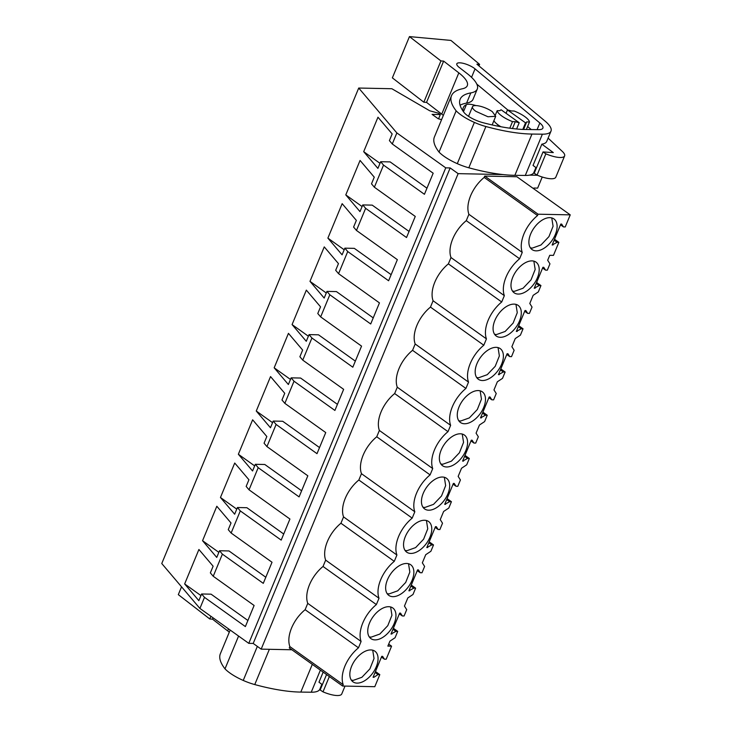 <?xml version="1.0" encoding="UTF-8"?>
<svg xmlns="http://www.w3.org/2000/svg" width="732" height="732" viewBox="0 0 732 732"><rect width="100%" height="100%" fill="white"/><g stroke="black" fill="none" stroke-linecap="round" stroke-linejoin="round"><path stroke-width="1.1" d="M248.779 643.346L445.742 167.848L396.863 132.931L358.717 88.041L161.763 563.53L199.909 608.429L248.779 643.346L253.199 643.437L261.178 649.138L291.876 649.769M358.717 88.041L391.858 88.728L429.73 110.779L438.404 113.176L440.316 114.549L432.09 114.375L438.166 118.712L441.579 119.655M438.55 118.822L440.316 114.549M535.01 169.751L535.504 170.099M533.582 188.673L533.848 188.042L537.636 188.124L542.238 177.016M261.178 649.138L458.141 173.64L503.003 174.564M529.575 175.122L537.526 175.287M375.461 671.519L379.798 674.62L374.793 686.698L342.64 686.04L289.286 647.921L289.845 646.585C288.069 641.452 288.637 635.266 291.556 628.01C294.648 620.773 299.168 614.66 305.125 609.692L307.751 603.36A28.731 16.726 125.5 0 1 323.032 566.467L376.376 604.577A28.731 16.726 125.5 0 0 361.096 641.47L307.751 603.36M388.683 644.114L391.574 646.182L387.859 646.109L388.244 645.176L389.918 641.15L395.079 637.728L397.705 631.387L395.93 631.35L390.989 634.04L399.663 613.105L400.523 613.123L402.307 615.951L404.082 615.987L406.708 609.655L404.448 606.078L406.15 601.951L407.825 597.925L412.985 594.503L415.611 588.162L413.836 588.125L408.895 590.816L417.569 569.88L418.42 569.899L420.214 572.726L421.989 572.763L424.615 566.422L422.346 562.844L425.722 554.7L430.892 551.269L433.518 544.937L431.743 544.901L426.802 547.591L435.467 526.656L436.327 526.674L438.12 529.501L439.895 529.538L442.521 523.197L440.252 519.619L443.629 511.467L448.798 508.045L451.424 501.713L449.649 501.676L444.708 504.357L453.373 483.431L454.233 483.449L456.027 486.268L457.802 486.304L460.428 479.972L458.159 476.395L461.535 468.242L466.705 464.82L469.331 458.479L467.547 458.442L462.606 461.133L471.28 440.197L472.14 440.216L473.933 443.043L475.709 443.08L478.335 436.748L476.065 433.17L479.442 425.018L484.611 421.595L487.228 415.254L485.453 415.218L480.512 417.908L489.186 396.973L490.047 396.991L491.84 399.818L493.615 399.855L496.241 393.514L493.972 389.936L497.348 381.793L502.509 378.362L505.135 372.03L503.36 371.993L498.419 374.683L507.093 353.748L507.953 353.766L509.737 356.594L511.522 356.63L514.139 350.289L511.878 346.712L513.58 342.585L515.255 338.559L520.415 335.137L523.041 328.805L521.266 328.769L516.325 331.45L525 310.524L525.86 310.542L527.644 313.36L529.419 313.397L532.045 307.065L529.785 303.487L531.487 299.361L533.161 295.335L538.322 291.912L540.948 285.572L539.173 285.535L534.232 288.225L542.906 267.29L543.757 267.308L545.55 270.135L547.326 270.172L549.952 263.84L547.682 260.263L549.741 255.303L553.456 255.377L558.855 242.347L557.079 242.31L552.138 245L560.803 224.065L561.664 224.084L563.457 226.911L565.232 226.947L570.237 214.86L516.884 176.751L484.73 176.083L484.181 177.419C478.216 182.396 473.696 188.499 470.603 195.746C467.693 202.993 467.126 209.187 468.892 214.311L466.275 220.652A28.731 16.726 125.5 0 0 450.994 257.545L448.368 263.877A28.731 16.726 125.5 0 0 433.088 300.77L430.462 307.101A28.731 16.726 125.5 0 0 415.181 343.994L412.555 350.326A28.731 16.726 125.5 0 0 397.275 387.219L394.649 393.56A28.731 16.726 125.5 0 0 379.368 430.453L376.742 436.784A28.731 16.726 125.5 0 0 361.462 473.677L358.845 480.009A28.731 16.726 125.5 0 0 343.555 516.902L340.938 523.234A28.731 16.726 125.5 0 0 325.658 560.126L323.032 566.467M253.199 643.437L450.162 167.939L458.141 173.64M445.742 167.848L450.162 167.939M199.909 608.429L204.493 597.358L245.376 626.574L254.114 605.474L213.232 576.267L217.807 565.196L222.391 554.133L263.282 583.349L272.02 562.249L231.129 533.033L240.297 510.909L281.189 540.115L289.927 519.025L249.036 489.809L258.204 467.675L299.095 496.891L307.833 475.8L266.942 446.584L276.11 424.45L317.002 453.666L325.74 432.566L284.849 403.359L294.017 381.226L334.908 410.442L343.647 389.342L302.755 360.126L311.923 338.001L352.815 367.208L361.553 346.117L320.662 316.901L329.821 294.767L370.712 323.983L379.45 302.892L338.559 273.677L347.727 251.543L388.619 280.759L397.357 259.659L356.466 230.452L365.634 208.318L406.525 237.534L415.264 216.434L374.372 187.218L383.541 165.093L424.432 194.3L433.17 173.21L392.279 143.994L396.863 132.931M204.493 597.358L201.611 593.972L198.848 600.652L184.647 583.935L198.912 549.485L213.122 566.202L210.349 572.882L213.232 576.267M222.391 554.133L219.518 550.748L216.754 557.427L202.554 540.71L216.818 506.26L231.019 522.977L228.256 529.657L231.129 533.033M240.297 510.909L237.424 507.523L234.661 514.203L220.451 497.486L234.725 463.036L248.926 479.753L246.162 486.423L249.036 489.809M258.204 467.675L255.331 464.298L252.567 470.969L238.358 454.252L252.632 419.802L266.832 436.519L264.069 443.199L266.942 446.584M276.11 424.45L273.237 421.065L270.465 427.744L256.264 411.027L270.538 376.577L284.739 393.294L281.976 399.974L284.849 403.359M294.017 381.226L291.144 377.84L288.371 384.52L274.171 367.803L288.445 333.353L302.645 350.07L299.882 356.749L302.755 360.126M311.923 338.001L309.041 334.615L306.278 341.295L292.077 324.578L306.342 290.128L320.552 306.845L317.78 313.516L320.662 316.901M329.821 294.767L326.948 291.391L324.185 298.061L309.984 281.344L324.249 246.894L338.459 263.612L335.686 270.291L338.559 273.677M347.727 251.543L344.854 248.157L342.091 254.837L327.89 238.12L342.155 203.67L356.356 220.387L353.593 227.066L356.466 230.452M365.634 208.318L362.761 204.933L359.998 211.612L345.788 194.895L360.062 160.445L374.262 177.162L371.499 183.842L374.372 187.218M383.541 165.093L380.667 161.708L377.904 168.387L363.694 151.67L377.968 117.221L392.169 133.938L389.406 140.608L392.279 143.994M540.948 285.572L536.611 282.479M523.041 328.805L518.704 325.703M505.135 372.03L500.798 368.928M487.228 415.254L482.9 412.162M469.331 458.479L464.994 455.386M451.424 501.713L447.087 498.611M433.518 544.937L429.181 541.836M415.611 588.162L411.274 585.069M397.705 631.387L393.368 628.294M391.574 646.182L386.185 659.212L384.401 659.175L381.454 657.071M342.64 686.04L343.198 684.694L289.845 646.585M305.125 609.692L358.479 647.802C352.522 652.779 348.002 658.892 344.9 666.129C342 673.376 341.432 679.561 343.198 684.694M358.479 647.802L361.096 641.47M325.658 560.126L379.002 598.245L376.376 604.577M340.938 523.234L394.283 561.353A28.731 16.726 125.5 0 0 379.002 598.245M343.555 516.902L396.909 555.021L394.283 561.353M358.845 480.009L412.189 518.128A28.731 16.726 125.5 0 0 396.909 555.021M361.462 473.677L414.815 511.787L412.189 518.128M376.742 436.784L430.096 474.894A28.731 16.726 125.5 0 0 414.815 511.787M379.368 430.453L432.722 468.562L430.096 474.894M394.649 393.56L448.002 431.67A28.731 16.726 125.5 0 0 432.722 468.562M397.275 387.219L450.628 425.338L448.002 431.67M412.555 350.326L465.909 388.445A28.731 16.726 125.5 0 0 450.628 425.338M415.181 343.994L468.526 382.113L465.909 388.445M430.462 307.101L483.806 345.22A28.731 16.726 125.5 0 0 468.526 382.113M433.088 300.77L486.432 338.879L483.806 345.22M448.368 263.877L501.713 301.987A28.731 16.726 125.5 0 0 486.432 338.879M450.994 257.545L504.339 295.655L501.713 301.987M466.275 220.652L519.619 258.762A28.731 16.726 125.5 0 0 504.339 295.655M570.237 214.86L538.084 214.202L537.526 215.537C531.578 220.515 527.049 226.618 523.956 233.856C521.056 241.103 520.479 247.288 522.245 252.43L519.619 258.762M522.245 252.43L468.892 214.311M537.526 215.537L484.181 177.419M538.084 214.202L484.73 176.083M558.855 242.347L554.517 239.254M362.761 204.933L372.231 205.134L409.051 231.431M344.854 248.157L354.325 248.358L391.144 274.665M326.948 291.391L336.418 291.583L373.238 317.889M309.041 334.615L318.512 334.808L355.331 361.114M291.144 377.84L300.605 378.041L337.434 404.348M273.237 421.065L282.708 421.266L319.527 447.572M255.331 464.298L264.801 464.491L301.621 490.797M237.424 507.523L246.894 507.715L283.714 534.021M219.518 550.748L228.988 550.949L265.808 577.255M201.611 593.972L211.081 594.174L247.901 620.48M380.667 161.708L390.138 161.9L426.957 188.206M184.647 583.935L200.952 595.583M202.554 540.71L218.85 552.358M220.451 497.486L236.756 509.133M238.358 454.252L254.663 465.9M256.264 411.027L272.569 422.675M274.171 367.803L290.476 379.45M292.077 324.578L308.382 336.226M309.984 281.344L326.28 292.992M327.89 238.12L344.186 249.768M345.788 194.895L362.093 206.543M363.694 151.67L380 163.318M495.473 114.778L497.174 110.669L499.974 110.724A14.484 4.355 -157.5 0 1 501.136 109.8L519.208 122.711L516.6 128.997M519.208 122.711A14.484 4.355 -157.5 0 1 515.31 121.677L512.464 128.539M523.563 129.463L526.692 121.915L529.483 121.979A17.385 5.225 22.5 0 0 514.148 111.017L511.357 110.962A14.484 4.355 -157.5 0 0 507.459 109.928L506.059 113.314M526.692 121.915A14.484 4.355 -157.5 0 1 525.53 122.839L522.794 129.445M492.334 111.676L495.701 116.306L487.933 116.754L475.882 111.337A12.554 3.77 -157.5 0 1 472.515 106.698A12.554 3.77 -157.5 0 1 480.284 106.259A12.554 3.77 -157.5 0 1 492.334 111.676M379.798 674.62L378.023 674.584L373.942 677.283L373.274 676.807M384.401 659.175L382.616 656.357L381.756 656.339L373.082 677.265L373.942 677.283M370.822 649.934A18.831 10.962 125.5 0 0 353.126 663.146A18.831 10.962 125.5 0 0 352.998 681.849A18.831 10.962 125.5 0 0 357.07 683.112A18.831 10.962 125.5 0 0 374.766 669.899A18.831 10.962 125.5 0 0 374.894 651.196A18.831 10.962 125.5 0 0 370.822 649.934M518.219 294.072A18.831 10.962 125.5 0 0 535.916 280.85A18.831 10.962 125.5 0 0 536.044 262.157A18.831 10.962 125.5 0 0 531.963 260.885A18.831 10.962 125.5 0 0 514.276 274.107A18.831 10.962 125.5 0 0 514.148 292.8A18.831 10.962 125.5 0 0 518.219 294.072M374.976 639.887A18.831 10.962 125.5 0 0 392.672 626.665A18.831 10.962 125.5 0 0 392.8 607.972A18.831 10.962 125.5 0 0 388.729 606.7A18.831 10.962 125.5 0 0 371.033 619.922A18.831 10.962 125.5 0 0 370.904 638.615A18.831 10.962 125.5 0 0 374.976 639.887M406.626 563.475A18.831 10.962 125.5 0 0 388.939 576.697A18.831 10.962 125.5 0 0 388.811 595.391A18.831 10.962 125.5 0 0 392.883 596.662A18.831 10.962 125.5 0 0 410.579 583.441A18.831 10.962 125.5 0 0 410.707 564.747A18.831 10.962 125.5 0 0 406.626 563.475M536.126 250.847A18.831 10.962 125.5 0 0 553.822 237.625A18.831 10.962 125.5 0 0 553.941 218.932A18.831 10.962 125.5 0 0 549.869 217.66A18.831 10.962 125.5 0 0 532.173 230.882A18.831 10.962 125.5 0 0 532.054 249.575A18.831 10.962 125.5 0 0 536.126 250.847M482.406 380.53A18.831 10.962 125.5 0 0 500.102 367.308A18.831 10.962 125.5 0 0 500.231 348.615A18.831 10.962 125.5 0 0 496.159 347.343A18.831 10.962 125.5 0 0 478.463 360.556A18.831 10.962 125.5 0 0 478.335 379.258A18.831 10.962 125.5 0 0 482.406 380.53M464.5 423.755A18.831 10.962 125.5 0 0 482.196 410.533A18.831 10.962 125.5 0 0 482.324 391.84A18.831 10.962 125.5 0 0 478.252 390.568A18.831 10.962 125.5 0 0 460.556 403.79A18.831 10.962 125.5 0 0 460.428 422.483A18.831 10.962 125.5 0 0 464.5 423.755M460.346 433.792A18.831 10.962 125.5 0 0 442.65 447.014A18.831 10.962 125.5 0 0 442.521 465.708A18.831 10.962 125.5 0 0 446.602 466.979A18.831 10.962 125.5 0 0 464.289 453.758A18.831 10.962 125.5 0 0 464.417 435.064A18.831 10.962 125.5 0 0 460.346 433.792M428.696 510.204A18.831 10.962 125.5 0 0 446.392 496.991A18.831 10.962 125.5 0 0 446.511 478.289A18.831 10.962 125.5 0 0 442.439 477.026A18.831 10.962 125.5 0 0 424.743 490.239A18.831 10.962 125.5 0 0 424.624 508.941A18.831 10.962 125.5 0 0 428.696 510.204M500.313 337.296A18.831 10.962 125.5 0 0 518.009 324.084A18.831 10.962 125.5 0 0 518.137 305.381A18.831 10.962 125.5 0 0 514.056 304.119A18.831 10.962 125.5 0 0 496.369 317.331A18.831 10.962 125.5 0 0 496.241 336.034A18.831 10.962 125.5 0 0 500.313 337.296M424.533 520.251A18.831 10.962 125.5 0 0 406.836 533.463A18.831 10.962 125.5 0 0 406.718 552.166A18.831 10.962 125.5 0 0 410.789 553.438A18.831 10.962 125.5 0 0 428.485 540.216A18.831 10.962 125.5 0 0 428.604 521.523A18.831 10.962 125.5 0 0 424.533 520.251M545.55 270.135L542.595 268.022M539.173 285.535L536.217 283.43M527.644 313.36L524.688 311.256M521.266 328.769L518.311 326.655M509.737 356.594L506.791 354.48M503.36 371.993L500.404 369.88M491.84 399.818L488.885 397.705M485.453 415.218L482.507 413.113M473.933 443.043L470.978 440.938M467.547 458.442L464.6 456.338M456.027 486.268L453.071 484.163M449.649 501.676L446.694 499.563M438.12 529.501L435.165 527.388M431.743 544.901L428.787 542.787M420.214 572.726L417.258 570.612M413.836 588.125L410.881 586.021M402.307 615.951L399.352 613.846M395.93 631.35L392.974 629.246M378.023 674.584L375.068 672.47M563.457 226.911L560.502 224.797M557.079 242.31L554.124 240.197M497.174 110.669A17.385 5.225 22.5 0 0 512.51 121.622L515.31 121.677M509.792 128.191L512.51 121.622M500.889 126.737A17.385 5.225 -157.5 0 1 493.89 120.707M507.459 109.928L525.53 122.839M526.372 129.5L529.483 121.979M552.999 245.019L552.331 244.534M391.849 634.058L391.181 633.583M409.755 590.834L409.087 590.358M427.662 547.609L426.994 547.124M445.568 504.375L444.891 503.9M463.466 461.151L462.798 460.675M481.372 417.926L480.704 417.45M499.279 374.692L498.611 374.217M517.185 331.468L516.518 330.992M535.092 288.243L534.424 287.767M351.342 680.12L353.236 680.376L361.919 677.274L369.889 668.892L374.034 658.507L372.716 650.19M512.482 291.071L514.386 291.336L523.069 288.234L531.039 279.844L535.174 269.458L533.857 261.141M369.239 636.895L371.142 637.151L379.826 634.049L387.795 625.659L391.931 615.273L390.623 606.956M387.146 593.661L389.049 593.927L397.732 590.816L405.702 582.434L409.838 572.049L408.52 563.732M530.389 247.846L532.292 248.111L540.966 245L548.945 236.619L553.081 226.234L551.763 217.916M476.678 377.529L478.572 377.785L487.256 374.683L495.225 366.302L499.37 355.917L498.053 347.599M458.772 420.754L460.666 421.019L469.349 417.908L477.319 409.527L481.464 399.141L480.146 390.824M440.865 463.987L442.769 464.244L451.443 461.142L459.422 452.751L463.557 442.366L462.24 434.049M422.959 507.212L424.862 507.468L433.536 504.366L441.515 495.985L445.651 485.6L444.333 477.282M494.576 334.304L496.479 334.561L505.162 331.459L513.132 323.077L517.268 312.683L515.959 304.375M405.052 550.437L406.955 550.693L415.639 547.591L423.608 539.209L427.744 528.824L426.427 520.507M321.86 684.319L319.857 689.178A33.8 10.166 -157.5 0 1 311.237 692.216L300.815 692.088A111.054 33.388 -157.5 0 1 254.763 684.566A26.078 7.842 -157.5 0 1 243.234 680.44A28.457 8.555 -157.5 0 1 224.999 668.856A86.916 26.132 -157.5 0 1 220.369 653.722L230.168 630.051M323.16 672.122L318.978 682.206L322.355 684.685M228.521 628.87L227.679 630.893A38.631 11.611 -157.5 0 1 229.29 632.183M227.679 630.893L212.49 619.153L209.782 618.97L210.889 616.28M181.545 586.817L178.315 594.64L209.782 618.97M345.019 686.085L341.752 693.963A17.385 5.225 -157.5 0 1 323.004 691.85L320.159 689.983L326.554 674.547M238.586 636.053L224.999 668.856M212.49 619.153L213.039 617.808M329.345 676.533L323.004 691.85M535.916 167.555L533.903 172.404A33.8 10.166 -157.5 0 1 525.292 175.451L514.871 175.323A111.054 33.388 -157.5 0 1 468.809 167.793A26.078 7.842 -157.5 0 1 457.29 163.666A28.457 8.555 -157.5 0 1 439.044 152.091A86.916 26.132 -157.5 0 1 434.415 136.957L451.516 95.691A86.916 26.132 -157.5 0 1 462.432 88.764A38.631 11.611 -157.5 0 0 467.281 85.69A38.631 11.611 -157.5 0 0 458.827 72.861L443.638 61.113L440.929 60.93L409.453 36.6L450.939 40.425L479.616 64.37L476.898 64.187L544.974 121.018A33.8 10.166 -157.5 0 1 550.995 131.138A33.8 10.166 -157.5 0 1 542.385 134.185L531.963 134.057A111.054 33.388 -157.5 0 1 485.902 126.526A26.078 7.842 -157.5 0 1 474.382 122.4A28.457 8.555 -157.5 0 1 456.146 110.825A86.916 26.132 -157.5 0 1 451.516 95.691M550.995 131.138L546.767 141.349A33.8 10.166 -157.5 0 1 541.845 144.167L533.033 165.441L536.41 167.912M458.827 72.861L441.735 114.128A38.631 11.611 -157.5 0 1 443.336 115.418M441.735 114.128L426.536 102.389L423.828 102.206L440.929 60.93M409.453 36.6L392.361 77.867L423.828 102.206M470.813 92.9A46.994 14.128 -157.5 0 0 477.282 89.048A46.994 14.128 -157.5 0 0 466.998 73.447L459.211 67.426A10.916 3.285 -157.5 0 1 456.814 63.803A10.916 3.285 -157.5 0 1 463.96 63.51A10.916 3.285 -157.5 0 1 474.601 68.534A10.916 3.285 -157.5 0 1 475.05 68.89L539.841 122.985A17.12 5.142 -157.5 0 1 542.897 128.109A17.12 5.142 -157.5 0 1 538.532 129.655L523.005 129.454A111.054 33.388 -157.5 0 1 482.9 122.665A16.461 4.95 -157.5 0 1 463.978 112.389A77.583 23.323 -157.5 0 1 460.135 99.259A77.583 23.323 -157.5 0 1 470.813 92.9L466.586 103.111A77.583 23.323 -157.5 0 0 460.062 105.216M541.845 144.167L553.31 152.585L543.025 151.945L545.862 153.811L537.05 175.085A17.385 5.225 -157.5 0 0 555.808 177.199L564.619 155.925A17.385 5.225 -157.5 0 1 545.862 153.811M548.103 138.128L562.341 151.451A17.385 5.225 -157.5 0 1 564.619 155.925M543.025 151.945L534.214 173.219L537.05 175.085M478.975 65.917L479.616 64.37M456.146 110.825L439.044 152.091M426.536 102.389L443.638 61.113M476.816 84.107L507.843 110.01M527.607 126.508L531.258 129.564M477.282 89.048L473.055 99.259A46.994 14.128 -157.5 0 1 466.586 103.111M499.929 126.554A14.484 4.355 -157.5 0 1 496.9 124.001M463.301 111.465A49.556 14.896 -157.5 0 1 463.319 107.567A49.556 14.896 -157.5 0 1 466.403 104.63A13.039 3.916 -157.5 0 1 475.882 105.573M320.387 670.137L311.237 692.216M300.815 692.088L312.299 664.363M269.367 649.302L254.763 684.566M257.335 646.393L243.234 680.44M542.385 134.185L525.292 175.451M514.871 175.323L531.963 134.057M485.902 126.526L468.809 167.793M474.382 122.4L457.29 163.666M475.05 68.89L471.545 77.336M539.841 122.985L537.087 129.637M466.403 104.63L463.475 111.712M495.71 116.306L492.142 124.925M472.515 106.698L468.526 116.324"/></g></svg>
